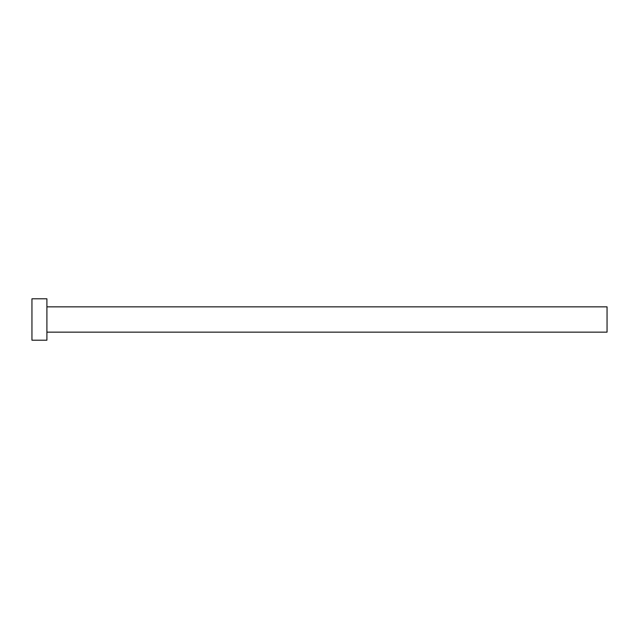 <?xml version="1.0" encoding="UTF-8"?>
<svg xmlns="http://www.w3.org/2000/svg" width="639" height="639" viewBox="0 0 639 639"><rect width="100%" height="100%" fill="white"/><g stroke="black" fill="none" stroke-linecap="round" stroke-linejoin="round"><path stroke-width="0.96" d="M46.903 306.848L607.05 306.848L607.05 332.152L46.903 332.152M46.903 319.5L46.903 340.204L31.95 340.204L31.95 298.796L46.903 298.796L46.903 319.5"/></g></svg>
